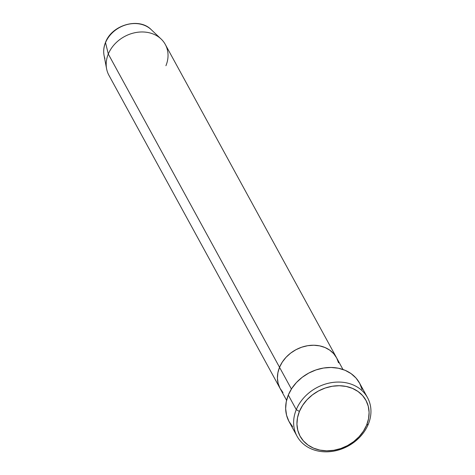 <?xml version="1.0" encoding="UTF-8"?>
<svg xmlns="http://www.w3.org/2000/svg" width="475" height="475" viewBox="0 0 475 475"><rect width="100%" height="100%" fill="white"/><g stroke="black" fill="none" stroke-linecap="round" stroke-linejoin="round"><path stroke-width="0.71" d="M296.275 409.646L299.404 411.463A37.489 30.928 -28.7 0 1 346.138 386.436A37.489 30.928 -28.7 0 1 366.635 425.083L368.309 424.24A40.161 33.137 151.3 0 0 346.352 382.832A40.161 33.137 151.3 0 0 296.275 409.646A40.161 33.137 -28.7 0 1 331.295 382.672A40.161 33.137 -28.7 0 1 367.537 397.682A40.161 33.137 -28.7 0 1 368.309 424.24A40.161 33.137 -28.7 0 1 333.29 451.214A40.161 33.137 -28.7 0 1 297.047 436.21A40.161 33.137 -28.7 0 1 296.275 409.646L288.295 395.046L296.275 409.646A40.161 33.137 151.3 0 0 318.232 451.054A40.161 33.137 151.3 0 0 368.309 424.24L366.635 425.083L368.547 418.742L369.093 412.383L368.256 406.25L366.065 400.579L362.603 395.586L358.002 391.465L352.444 388.378L346.138 386.436L339.328 385.718L332.28 386.252L325.256 388.016L318.529 390.943L312.36 394.921L306.987 399.796L302.611 405.383L299.404 411.463L297.493 417.804L296.94 424.163L297.777 430.297L299.968 435.967L303.436 440.96L308.032 445.075L313.589 448.168L319.895 450.104L326.705 450.822L333.759 450.288L340.783 448.525L347.51 445.598L353.679 441.619L359.053 436.745L363.428 431.163L366.635 425.083A37.489 30.928 -28.7 0 1 319.895 450.104A37.489 30.928 -28.7 0 1 299.404 411.463L296.275 409.646M342.968 369.485L165.306 44.46A32.134 26.511 151.3 0 0 136.319 32.454A32.134 26.511 151.3 0 0 108.3 54.037L105.533 42.643A27.799 22.937 151.3 0 0 104.055 55.397C103.265 51.062 103.758 46.704 105.545 42.334C111.898 24.854 139.068 17.035 151.198 29.628A27.799 22.937 151.3 0 0 105.533 42.643A2.678 1.057 -157.6 0 1 105.551 42.322A2.678 1.057 22.4 0 0 105.533 42.643L108.3 54.037L279.538 367.3L277.899 372.738L277.424 378.189L278.142 383.444L280.024 388.307L282.993 392.588L280.024 388.307L278.142 383.444L277.424 378.189L277.899 372.738L279.538 367.3L291.413 389.031L279.538 367.3L282.287 362.093L286.033 357.301L290.641 353.127L295.931 349.719L301.696 347.207L307.717 345.693L313.761 345.236L319.598 345.853L325.001 347.516L329.763 350.164L333.705 353.697L336.674 357.972L338.556 362.835L336.674 357.972L333.705 353.697L329.763 350.164L325.001 347.516L319.598 345.853L313.761 345.236L307.717 345.693L301.696 347.207L295.931 349.719L290.641 353.127L286.033 357.301L282.287 362.093L279.538 367.3A32.134 26.511 151.3 0 0 280.155 388.55A32.134 26.511 -28.7 0 1 279.538 367.3A32.134 26.511 -28.7 0 1 307.551 345.723A32.134 26.511 -28.7 0 1 336.543 357.728A32.134 26.511 151.3 0 0 307.551 345.723A32.134 26.511 151.3 0 0 279.538 367.3L108.3 54.037A32.134 26.511 -28.7 0 1 161.084 38.992A32.134 26.511 -28.7 0 1 165.923 65.71M367.537 397.682L359.551 383.082A40.161 33.137 151.3 0 0 323.315 368.072A40.161 33.137 151.3 0 0 288.295 395.046A40.161 33.137 151.3 0 0 289.067 421.604L297.047 436.21M292.612 426.651L288.907 421.301L286.556 415.227L285.659 408.654L286.247 401.838L288.295 395.046L291.733 388.532L296.418 382.547L302.177 377.322L308.786 373.065L315.994 369.93L323.517 368.036L331.075 367.466L338.372 368.232L345.129 370.31L351.084 373.623L356.012 378.035L359.718 383.384L362.069 389.458M104.927 58.532A27.799 22.937 -28.7 0 1 105.533 42.643A27.799 22.937 -28.7 0 1 149.382 28.102M104.055 55.397L106.596 68.774A32.134 26.511 -28.7 0 1 108.3 54.037A32.134 26.511 151.3 0 0 108.918 75.282L286.579 400.306M161.084 38.992L151.198 29.628"/></g></svg>
